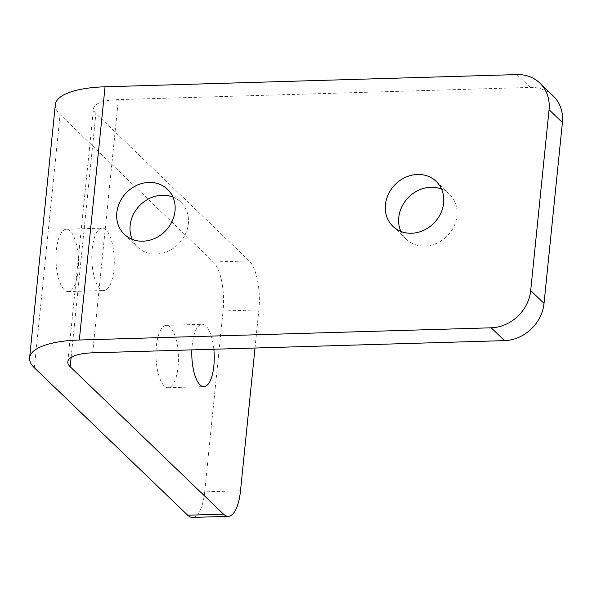 <?xml version="1.0" encoding="UTF-8"?>
<svg xmlns="http://www.w3.org/2000/svg" width="592" height="592" viewBox="0 0 592 592"><rect width="100%" height="100%" fill="white"/><g stroke="black" fill="none" stroke-linecap="round" stroke-linejoin="round"><path stroke-width="0.44" stroke-dasharray="2.96 2.22" d="M213.845 349.243A31.191 11.204 88.3 0 0 202.101 324.305A31.191 11.204 88.3 0 0 192.193 345.069A31.191 11.204 88.3 0 0 191.852 349.894M178.037 366.966A31.191 11.204 88.3 0 0 166.285 325.363A31.191 11.204 88.3 0 0 156.377 346.128A31.191 11.204 88.3 0 0 168.128 387.723A31.191 11.204 88.3 0 0 178.037 366.966M113.864 269.752A31.191 11.204 88.3 0 0 102.113 228.157A31.191 11.204 88.3 0 0 92.204 248.921A31.191 11.204 88.3 0 0 103.955 290.517A31.191 11.204 88.3 0 0 113.864 269.752M78.048 270.81A31.191 11.204 88.3 0 0 66.297 229.215A31.191 11.204 88.3 0 0 56.388 249.979A31.191 11.204 88.3 0 0 68.139 291.575A31.191 11.204 88.3 0 0 78.048 270.81M441.543 189.107A31.191 27.336 133.9 0 1 449.483 194.191A31.191 27.336 133.9 0 1 453.983 226.351A31.191 27.336 133.9 0 1 424.871 246.065A31.191 27.336 133.9 0 1 406.238 239.161A31.191 27.336 133.9 0 1 400.851 231.42M172.923 197.062A31.191 27.336 133.9 0 1 180.863 202.146A31.191 27.336 133.9 0 1 185.363 234.314A31.191 27.336 133.9 0 1 156.258 254.02A31.191 27.336 133.9 0 1 137.625 247.116A31.191 27.336 133.9 0 1 132.231 239.383M55.322 104.68A76.782 24.657 -174.2 0 0 60.081 114.559L213.401 261.99A38.391 13.786 -91.7 0 1 223.058 310.985L258.874 309.919A38.391 13.786 88.3 0 0 249.21 260.931L213.401 261.99M516.927 74.592L530.262 87.416L118.378 99.619A38.391 12.328 -174.2 0 0 93.514 108.558A38.391 12.328 -174.2 0 0 95.897 113.501L249.21 260.931M240.5 490.79L204.684 491.848L223.058 310.985M204.684 491.848A38.391 13.786 -91.7 0 1 192.489 517.408M255.004 348.022L258.874 309.919M530.262 87.416A38.391 33.64 133.9 0 1 553.194 95.911M34.358 367.773L60.081 114.559M71.121 357.405L95.897 113.501M92.663 352.832L118.378 99.619M166.285 325.363L202.101 324.305M66.297 229.215L102.113 228.157M392.903 226.336L406.238 239.161M124.29 234.299L137.625 247.116M67.799 361.771L93.514 108.558M167.536 189.329L180.863 202.146M436.149 181.367L449.483 194.191M68.139 291.575L103.955 290.517M168.128 387.723L203.944 386.665"/><path stroke-width="0.89" d="M191.852 349.894A31.191 11.204 88.3 0 0 203.944 386.665A31.191 11.204 88.3 0 0 213.853 365.9A31.191 11.204 88.3 0 0 213.845 349.243M400.851 231.42A31.191 27.336 133.9 0 1 430.843 187.279A31.191 27.336 133.9 0 1 441.543 189.107M411.544 233.248A31.191 27.336 133.9 0 1 392.903 226.336A31.191 27.336 133.9 0 1 388.411 194.176A31.191 27.336 133.9 0 1 417.515 174.462A31.191 27.336 133.9 0 1 436.149 181.367A31.191 27.336 133.9 0 1 440.648 213.534A31.191 27.336 133.9 0 1 411.544 233.248M132.231 239.383A31.191 27.336 133.9 0 1 162.23 195.242A31.191 27.336 133.9 0 1 172.923 197.062M142.924 241.203A31.191 27.336 133.9 0 1 124.29 234.299A31.191 27.336 133.9 0 1 119.791 202.131A31.191 27.336 133.9 0 1 148.895 182.417A31.191 27.336 133.9 0 1 167.536 189.329A31.191 27.336 133.9 0 1 172.035 221.489A31.191 27.336 133.9 0 1 142.924 241.203M491.205 327.805A38.391 33.64 -46.1 0 0 530.698 290.576L544.026 303.393A38.391 33.64 133.9 0 1 504.539 340.629L491.205 327.805L79.328 340.008A76.782 24.657 -174.2 0 0 29.6 357.894A76.782 24.657 -174.2 0 0 34.358 367.773L187.679 515.203L223.495 514.145A38.391 13.786 88.3 0 0 228.305 516.342A38.391 13.786 88.3 0 0 240.5 490.79L255.004 348.022M504.539 340.629L92.663 352.832A38.391 12.328 -174.2 0 0 67.799 361.771A38.391 12.328 -174.2 0 0 70.174 366.714L223.495 514.145M530.698 290.576L549.065 109.705A38.391 33.64 -46.1 0 0 539.867 83.095A38.391 33.64 -46.1 0 0 516.927 74.592L105.05 86.795A76.782 24.657 -174.2 0 0 55.322 104.68L29.6 357.894M228.305 516.342L192.489 517.408A38.391 13.786 -91.7 0 1 187.679 515.203M544.026 303.393L562.4 122.529L549.065 109.705M539.867 83.095L553.194 95.911A38.391 33.64 133.9 0 1 562.4 122.529M70.174 366.714L71.121 357.405M79.328 340.008L105.05 86.795"/></g></svg>
